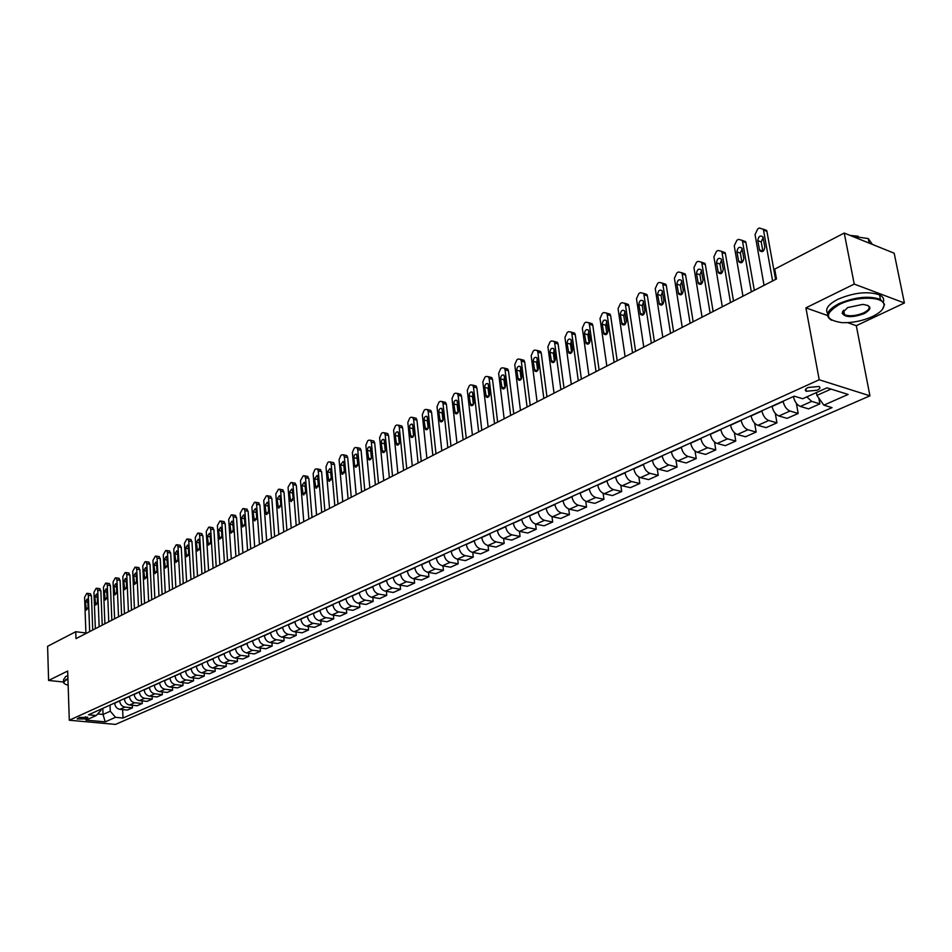 <?xml version="1.0" encoding="UTF-8"?>
<svg xmlns="http://www.w3.org/2000/svg" width="952" height="952" viewBox="0 0 952 952"><rect width="100%" height="100%" fill="white"/><g stroke="black" fill="none" stroke-linecap="round" stroke-linejoin="round"><path stroke-width="1.43" d="M808.141 387.488C805.19 388.963 804.571 390.225 806.284 391.26L817.09 390.26C820.077 388.785 820.695 387.512 818.97 386.464L808.141 387.488M847.673 322.645L856.288 325.691L904.4 302.998L894.178 253.208L844.234 233.05L774.702 269.118L776.475 278.972L75.981 638.625L75.743 631.712L47.6 646.313L48.6 680.442L63.32 681.989M856.288 325.691L869.938 395.83L115.489 724.413L69.294 720.224L819.208 379.765L869.938 395.83M85.62 718.903L87.846 717.368L79.421 717.439L77.195 718.962L85.62 718.903L85.537 716.725M97.651 713.941L103.042 714.452L110.277 711.215L115.501 717.332L123.01 718.034L832.024 407.635L823.849 405.147L816.911 395.401L831.025 389.094M115.501 717.332L105.196 721.866L85.954 720.117L96.188 715.523L101.007 710.323L100.971 709.192M823.849 405.147L848.125 394.449L827.002 387.833L802.691 398.733L794.242 396.163L88.512 714.809L96.188 715.523M904.4 302.998L854.23 284.077L844.234 233.05M854.23 284.077L805.904 307.865L819.208 379.765M69.294 720.224L67.675 671.053L48.6 680.442M85.906 632.985L75.743 631.712M102.804 708.359L103.042 714.452L105.196 721.866M110.039 705.099L110.277 711.215M114.645 703.016L114.656 703.207C115.097 706.67 116.834 708.716 119.881 709.347L127.389 710.073L132.447 707.836L132.328 705.289M119.666 700.743L119.678 700.934C120.13 704.409 121.88 706.467 124.926 707.098L132.447 707.836M124.343 698.637L124.355 698.827C124.807 702.302 126.556 704.373 129.615 705.015L137.148 705.753L142.276 703.492L142.157 700.886M129.448 696.328L129.46 696.519C129.912 700.017 131.673 702.088 134.732 702.743L142.276 703.492M134.196 694.187L134.196 694.377C134.66 697.887 136.422 699.97 139.48 700.624L147.036 701.386L152.249 699.077L152.118 696.436M139.361 691.854L139.373 692.044C139.837 695.567 141.61 697.649 144.668 698.304L152.249 699.077M144.18 689.676L144.18 689.879C144.656 693.401 146.429 695.495 149.5 696.162L157.08 696.947L162.364 694.615L162.221 691.914M149.428 687.308L149.44 687.499C149.916 691.045 151.689 693.151 154.76 693.818L162.364 694.615M154.307 685.107L154.319 685.297C154.795 688.855 156.58 690.962 159.662 691.64L167.266 692.437L172.621 690.069L172.479 687.32M159.638 682.703L159.65 682.893C160.126 686.463 161.911 688.582 165.005 689.26L172.621 690.069M164.589 680.466L164.601 680.656C165.089 684.238 166.874 686.368 169.968 687.047L177.596 687.868L183.034 685.464L182.879 682.655M169.991 678.026L170.003 678.217C170.503 681.811 172.288 683.941 175.394 684.631L183.034 685.464M175.025 675.753L175.025 675.956C175.525 679.549 177.334 681.692 180.428 682.394L188.079 683.238L193.601 680.799L193.435 677.931M180.511 673.278L180.523 673.469C181.023 677.086 182.832 679.24 185.938 679.942L193.601 680.799M185.604 670.97L185.616 671.172C186.128 674.789 187.937 676.955 191.055 677.669L198.73 678.526L204.323 676.051L204.156 673.135M191.173 668.459L191.185 668.661C191.697 672.291 193.518 674.468 196.636 675.182L204.323 676.051M196.35 666.126L196.362 666.317C196.885 669.97 198.706 672.148 201.824 672.862L209.523 673.754L215.211 671.243L215.021 668.268M202.002 663.568L202.014 663.77C202.538 667.423 204.371 669.625 207.488 670.339L215.211 671.243M207.262 661.2L207.274 661.39C207.81 665.067 209.63 667.269 212.76 667.995L220.495 668.911L226.255 666.352L226.064 663.318M212.998 658.606L213.01 658.808C213.545 662.497 215.378 664.698 218.52 665.436L226.255 666.352M218.341 656.202L218.353 656.392C218.889 660.093 220.733 662.318 223.875 663.056L231.622 663.984L237.476 661.39L237.274 658.296M224.16 653.56L224.184 653.762C224.72 657.475 226.564 659.7 229.718 660.45L237.476 661.39M229.587 651.12L229.599 651.323C230.146 655.047 232.002 657.285 235.156 658.034L242.915 658.986L248.865 656.356L248.65 653.191M235.501 648.443L235.513 648.645C236.072 652.382 237.929 654.631 241.082 655.392L248.865 656.356M241.011 645.968L241.023 646.17C241.582 649.918 243.438 652.168 246.604 652.941L254.398 653.917L260.431 651.239L260.205 648.014M247.008 643.254L247.032 643.457C247.591 647.217 249.46 649.478 252.625 650.252L260.431 651.239M252.601 640.72L252.613 640.934C253.184 644.706 255.065 646.979 258.23 647.753L266.048 648.764L272.177 646.051L271.939 642.743M258.706 637.971L258.718 638.173C259.301 641.969 261.169 644.254 264.347 645.039L272.177 646.051M264.382 635.412L264.394 635.615C264.977 639.411 266.858 641.707 270.047 642.505L277.877 643.528L284.113 640.779L283.851 637.4M270.582 632.604L270.594 632.818C271.189 636.626 273.069 638.935 276.258 639.732L284.113 640.779M276.354 629.998L276.366 630.212C276.961 634.044 278.853 636.352 282.042 637.162L289.896 638.209L296.227 635.412L295.965 631.973M282.649 627.154L282.661 627.368C283.268 631.212 285.16 633.532 288.361 634.341L296.227 635.412M288.504 624.512L288.527 624.726C289.134 628.582 291.038 630.914 294.239 631.735L302.117 632.806L308.543 629.974L308.258 626.452M294.906 621.62L294.918 621.834C295.536 625.702 297.44 628.046 300.654 628.879L308.543 629.974M300.856 618.931L300.88 619.145C301.498 623.024 303.414 625.393 306.627 626.214L314.517 627.32L321.05 624.441L320.764 620.835M307.365 616.003L307.377 616.206C308.008 620.109 309.924 622.477 313.148 623.31L321.05 624.441M313.41 613.266L313.434 613.481C314.065 617.396 315.993 619.764 319.206 620.609L327.131 621.751L333.771 618.812L333.462 615.135M320.027 610.28L320.039 610.494C320.681 614.421 322.609 616.813 325.834 617.658L333.771 618.812M326.179 607.507L326.191 607.721C326.833 611.66 328.773 614.064 332.01 614.921L339.947 616.087L346.695 613.1L346.361 609.328M332.891 604.472L332.914 604.687C333.557 608.637 335.509 611.053 338.745 611.922L346.695 613.1M339.15 601.652L339.162 601.866C339.816 605.829 341.768 608.257 345.005 609.125L352.966 610.327L359.832 607.293L359.487 603.437M345.981 598.57L345.993 598.784C346.659 602.771 348.61 605.198 351.859 606.079L359.832 607.293M352.335 595.69L352.347 595.916C353.025 599.915 354.977 602.354 358.226 603.247L366.211 604.472L373.184 601.39L372.815 597.439M359.273 592.56L359.297 592.775C359.975 596.797 361.938 599.248 365.187 600.141L373.184 601.39M365.735 589.645L365.758 589.859C366.449 593.893 368.412 596.357 371.673 597.261L379.669 598.522L386.762 595.381L386.381 591.347M372.803 586.456L372.815 586.67C373.517 590.716 375.493 593.191 378.753 594.107L386.762 595.381M379.372 583.481L379.396 583.707C380.098 587.765 382.073 590.252 385.346 591.18L393.354 592.465L400.566 589.276L400.161 585.135M386.56 580.244L386.572 580.47C387.285 584.54 389.273 587.039 392.545 587.967L400.566 589.276M393.235 577.221L393.259 577.447C393.973 581.541 395.972 584.052 399.245 584.98L407.277 586.313L414.608 583.064L414.191 578.828M400.542 573.925L400.566 574.151C401.292 578.257 403.291 580.779 406.563 581.731L414.608 583.064M407.349 570.855L407.373 571.081C408.099 575.198 410.098 577.733 413.382 578.685L421.438 580.054L428.9 576.745L428.448 572.402M414.774 567.499L414.798 567.725C415.536 571.866 417.547 574.413 420.832 575.377L428.9 576.745M421.7 564.381L421.724 564.596C422.462 568.749 424.485 571.319 427.769 572.283L435.837 573.675L443.43 570.319L442.954 565.869M429.257 560.966L429.281 561.192C430.03 565.357 432.053 567.928 435.35 568.915L443.43 570.319M436.302 557.789L436.325 558.015C437.087 562.192 439.11 564.786 442.418 565.774L450.498 567.202L458.221 563.786L457.722 559.217M443.989 554.314L444.013 554.54C444.786 558.741 446.821 561.335 450.129 562.334L458.221 563.786M451.153 551.077L451.177 551.303C451.962 555.516 453.997 558.134 457.305 559.133L465.409 560.609L473.263 557.134L472.739 552.434M458.983 547.543L459.019 547.769C459.804 552.005 461.851 554.623 465.159 555.647L473.263 557.134M466.278 544.246L466.302 544.473C467.099 548.721 469.157 551.363 472.466 552.386L480.582 553.897L488.59 550.351L488.031 545.544M474.251 540.641L474.274 540.879C475.084 545.139 477.142 547.793 480.462 548.828L488.59 550.351M481.676 537.297L481.7 537.523C482.521 541.807 484.58 544.473 487.912 545.52L496.04 547.067L504.179 543.461L503.596 538.523L511.76 540.105L520.054 536.44L519.435 531.359M489.792 533.632L489.816 533.858C490.637 538.166 492.719 540.843 496.04 541.902L504.179 543.461M497.349 530.216L497.384 530.454C498.205 534.762 500.288 537.463 503.62 538.523L511.902 534.834L520.054 536.44M505.619 526.48L505.643 526.718C506.488 531.049 508.57 533.763 511.902 534.834M513.318 523.005L513.342 523.243C514.187 527.598 516.282 530.312 519.625 531.394L527.777 533.025L536.214 529.288L535.559 524.052M521.732 519.209L521.767 519.447C522.624 523.814 524.719 526.551 528.062 527.646L536.214 529.288M529.574 515.663L529.598 515.901C530.466 520.292 532.573 523.041 535.917 524.147L544.08 525.813L552.684 522.017L551.993 516.615M538.142 511.795L538.178 512.033C539.058 516.436 541.164 519.209 544.508 520.316L552.684 522.017M546.139 508.19L546.162 508.427C547.055 512.854 549.173 515.627 552.517 516.757L560.692 518.471L569.451 514.592L568.725 509.011M554.873 504.251L554.897 504.489C555.801 508.927 557.92 511.724 561.275 512.854L569.451 514.592M563.013 500.573L563.037 500.812C563.941 505.274 566.071 508.082 569.439 509.225L577.614 510.986L586.539 507.035L585.766 501.264M571.914 496.551L571.938 496.789C572.854 501.276 574.996 504.096 578.352 505.25L586.539 507.035M580.196 492.803L580.232 493.053C581.16 497.551 583.302 500.383 586.67 501.549L594.857 503.358L603.949 499.336L603.128 493.338M589.276 488.709L589.3 488.959C590.24 493.469 592.394 496.325 595.762 497.503L603.949 499.336M597.725 484.901L597.761 485.139C598.713 489.673 600.867 492.541 604.234 493.731L612.433 495.587L621.704 491.494L620.811 485.258M606.971 480.724L607.007 480.962C607.971 485.52 610.125 488.4 613.504 489.614L621.704 491.494M615.587 476.833L615.623 477.083C616.598 481.652 618.764 484.544 622.132 485.77L630.343 487.674L639.792 483.497L638.84 476.988M625.012 472.573L625.048 472.823C626.035 477.416 628.213 480.332 631.581 481.557L639.792 483.497M633.806 468.61L633.842 468.86C634.829 473.465 637.019 476.393 640.387 477.642L648.598 479.594L658.237 475.334L657.213 468.539M643.409 464.267L643.445 464.517C644.456 469.146 646.646 472.097 650.026 473.346L658.237 475.334M652.37 460.221L652.418 460.47C653.429 465.123 655.63 468.087 659.01 469.348L667.221 471.371L677.039 467.027L675.944 459.899M662.176 455.794L662.211 456.044C663.246 460.72 665.448 463.695 668.828 464.981L677.039 467.027M671.315 451.664L671.362 451.926C672.398 456.615 674.611 459.602 677.991 460.899L686.202 462.969L696.221 458.543L695.043 451.046M681.323 447.154L681.358 447.404C682.406 452.117 684.631 455.127 688.01 456.436L696.221 458.543M690.64 442.942L690.688 443.192C691.747 447.928 693.972 450.962 697.364 452.283L705.575 454.401L715.797 449.891L714.512 441.99M700.851 438.337L700.886 438.586C701.969 443.346 704.194 446.393 707.586 447.726L715.797 449.891M710.359 434.041L710.406 434.29C711.489 439.074 713.738 442.133 717.118 443.477L725.329 445.667L735.765 441.062L734.373 432.708M720.771 429.34L720.819 429.59C721.925 434.386 724.163 437.468 727.554 438.836L735.765 441.062M730.481 424.949L730.529 425.211C731.648 430.03 733.897 433.124 737.288 434.505L745.499 436.754L756.15 432.041L754.627 423.176M741.12 420.153L741.156 420.415C742.286 425.247 744.547 428.364 747.939 429.768L756.15 432.041M751.033 415.679L751.068 415.941C752.223 420.796 754.484 423.938 757.875 425.342L766.074 427.65L776.951 422.843L775.297 413.382M761.886 410.776L761.921 411.038C763.087 415.917 765.36 419.07 768.752 420.498L776.951 422.843M772.001 406.207L772.048 406.468C773.226 411.371 775.499 414.548 778.891 415.988L787.09 418.356L798.192 413.454L796.36 403.315M783.079 401.208L783.127 401.47C784.317 406.397 786.614 409.586 789.993 411.038L798.192 413.454M793.421 396.532L793.468 396.805C794.67 401.744 796.967 404.957 800.358 406.433L808.546 408.872L819.874 403.862L818.803 398.067M816.388 392.581L816.911 395.401M123.01 718.034L122.641 709.609M806.784 396.889L811.699 401.375L819.874 403.862M805.904 307.865L827.443 315.481M85.93 633.532L84.597 597.356L86.727 593.417L87.453 593.358L88.322 595.345L89.678 631.604M92.737 630.034L91.44 595.785L88.322 595.345M85.454 601.926L87.132 599.046L87.834 600.641L88.084 607.221L86.406 610.101L85.454 601.926L87.893 602.259M90.178 593.75L91.44 595.785M95.355 628.689L93.951 592.299L96.104 588.324L96.854 588.265L97.735 590.252L99.163 626.725M102.233 625.155L100.852 590.704L97.735 590.252M94.819 596.88L96.533 593.988L97.247 595.583L97.497 602.211L95.795 605.115L94.819 596.88L97.306 597.237M99.567 588.657L100.852 590.704M104.91 623.774L103.435 587.17L105.624 583.159L106.386 583.1L107.267 585.087L108.778 621.799M111.848 620.216L110.408 585.551L107.267 585.087M104.327 591.775L106.065 588.86L106.779 590.454L107.052 597.13L105.327 600.046L104.327 591.775L106.85 592.132M109.099 583.505L110.408 585.551M114.609 618.8L113.062 581.958L115.275 577.912L116.049 577.864L116.941 579.863L118.536 616.789M121.618 615.206L120.095 580.327L116.941 579.863M113.966 586.599L115.739 583.659L116.465 585.254L116.751 591.965L114.978 594.917L113.966 586.599L116.537 586.967M118.762 578.269L120.095 580.327M124.45 613.742L122.82 576.686L125.057 572.604L125.866 572.545L126.759 574.544L128.425 611.708M131.519 610.125L129.912 575.02L126.759 574.544M123.748 581.339L125.557 578.376L126.271 579.982L126.58 586.73L124.783 589.704L123.748 581.339L126.354 581.731M128.568 572.961L129.912 575.02M67.949 679.312L66.164 680.037C63.034 681.68 62.987 683.167 66.009 684.524L68.139 685.19M64.248 683.453L63.594 682.822L65.771 679.585L67.925 678.728M63.546 681.287L63.498 679.799L65.676 676.551L67.83 675.682M839.295 304.509C823.92 314.017 824.872 320.062 842.139 322.668C852.528 322.954 862.643 320.919 872.472 316.54C880.053 312.839 883.908 309.031 884.027 305.14C884.658 296.262 856.217 295.81 839.295 304.509M831.596 320.217L831.31 320.086C824.456 315.636 826.943 310.197 838.76 303.748C854.979 296.964 868.878 295.513 880.445 299.38L884.598 304.402L882.349 309.483M847.708 307.567L862.726 304.402C871.734 305.711 872.258 308.769 864.297 313.577C852.433 317.801 845.043 317.647 842.103 313.101L847.708 307.567M843.377 310.507L842.675 312.375L844.507 314.719C849.767 316.564 856.193 315.933 863.773 312.815C869.188 309.971 870.509 307.472 867.7 305.33M827.645 313.494C824.813 309.079 828.228 304.342 837.903 299.273C854.099 292.466 867.986 291.003 879.553 294.894C882.921 296.596 884.241 298.833 883.48 301.617M843.972 311.899L842.603 311.494M850.112 235.418L858.168 236.239M852.159 236.251L868.26 238.583L872.437 244.426M134.434 608.625L132.721 571.319L134.982 567.202L135.815 567.154L136.719 569.153L138.468 606.543M141.562 604.96L139.885 569.641L136.719 569.153M133.673 576.008L135.505 573.021L136.231 574.627L136.552 581.422L134.72 584.421L133.673 576.008L136.314 576.412M138.504 567.57L139.885 569.641M144.561 603.413L142.764 565.893L145.061 561.74L145.918 561.692L146.822 563.691L148.655 601.319M151.761 599.724L149.999 564.191L146.822 563.691M143.74 570.605L145.608 567.594L146.334 569.201L146.667 576.043L144.811 579.054L143.74 570.605L146.429 571.01M148.595 562.108L149.999 564.191M154.843 598.142L152.951 560.371L155.283 556.182L156.164 556.135L157.068 558.146L158.996 596.011M162.102 594.417L160.257 558.657L157.068 558.146M153.95 565.107L155.854 562.085L156.592 563.691L156.937 570.569L155.045 573.604L153.95 565.107L156.687 565.536M158.829 556.563L160.257 558.657M165.279 592.787L163.292 554.778L165.648 550.553L166.564 550.506L167.481 552.517L169.492 590.621M172.598 589.026L170.67 553.029L167.481 552.517M164.315 559.538L166.255 556.492L166.993 558.098L167.362 565.024L165.422 568.082L164.315 559.538L167.1 559.99M169.218 550.934L170.67 553.029M175.87 587.348L173.788 549.102L176.18 544.83L177.12 544.794L178.036 546.805L180.142 585.147M183.26 583.552L181.237 547.329L178.036 546.805M174.835 553.885L176.822 550.815L177.56 552.434L177.941 559.395L175.965 562.477L174.835 553.885L177.667 554.35M179.761 545.234L181.237 547.329M186.616 581.827L184.45 543.33L186.866 539.022L187.83 538.987L188.758 540.998L190.959 579.601M194.077 577.995L191.971 541.545L188.758 540.998M185.521 548.15L187.532 545.044L188.27 546.662L188.674 553.683L186.663 556.789L185.521 548.15L188.389 548.626M190.471 539.439L191.971 541.545M197.528 576.222L195.267 537.475L197.707 533.132L198.718 533.096L199.634 535.119L201.943 573.961M205.061 572.354L202.859 535.667L199.634 535.119M196.362 542.331L198.409 539.201L199.158 540.819L199.575 547.876L197.528 551.006L196.362 542.331L199.277 542.818M201.324 533.548L202.859 535.667M208.607 570.534L206.239 531.537L208.726 527.158L209.761 527.122L210.678 529.133L213.093 568.237M216.211 566.63L213.914 529.705L210.678 529.133M207.357 536.416L209.464 533.263L210.202 534.881L210.642 541.986L208.547 545.139L207.357 536.416L210.332 536.916M212.355 527.575L213.914 529.705M219.864 564.762L217.389 525.504L219.9 521.077L220.971 521.053L221.899 523.064L224.41 562.43M227.54 560.823L225.148 523.648L221.899 523.064M218.532 530.407L220.674 527.23L221.423 528.86L221.875 536L219.745 539.177L218.532 530.407L221.554 530.93M223.553 521.517L225.148 523.648M231.288 558.895L228.706 519.375L231.253 514.913L232.359 514.889L233.288 516.9L235.906 556.515M239.047 554.909L236.548 517.495L233.288 516.9M229.884 524.314L232.074 521.113L232.823 522.731L233.288 529.931L231.11 533.132L229.884 524.314L232.954 524.861M234.918 515.353L236.548 517.495M242.891 552.933L240.213 513.152L242.796 508.642L243.938 508.63L244.854 510.641L247.591 550.53M250.721 548.911L248.127 511.248L244.854 510.641M241.415 518.114L243.641 514.901L244.39 516.519L244.89 523.755L242.665 526.98L241.415 518.114L244.533 518.685M246.473 509.106L248.127 511.248M254.684 546.876L251.887 506.833L254.505 502.287L255.683 502.275L256.612 504.286L259.456 544.437M262.597 542.818L259.884 504.905L256.612 504.286M253.113 511.831L255.398 508.582L256.147 510.201L256.659 517.495L254.386 520.744L253.113 511.831L256.302 512.414M258.194 502.751L259.884 504.905M266.667 540.736L263.752 500.419L266.405 495.813L267.631 495.813L268.547 497.825L271.51 538.237M274.652 536.63L271.832 498.455L268.547 497.825M265.013 505.441L267.334 502.168L268.083 503.786L268.619 511.129L266.298 514.401L265.013 505.441L268.25 506.047M270.118 496.301L271.832 498.455M278.841 534.477L275.806 493.898L278.496 489.257L279.757 489.257L280.673 491.256L283.755 531.954M286.909 530.335L283.97 491.91L280.673 491.256M277.091 498.943L279.471 495.647L280.221 497.265L280.78 504.655L278.4 507.952L277.091 498.943L280.376 499.36M280.78 504.869L280.388 499.574M282.22 489.745L283.97 491.91M291.205 528.134L288.051 487.269L290.776 482.581L292.085 482.593L293.002 484.592L296.215 525.563M299.356 523.945L296.31 485.246L293.002 484.592M289.372 492.351L291.8 489.03L292.55 490.637L293.121 498.075L290.705 501.395L289.372 492.351L292.669 492.993L292.68 492.327M293.121 498.753L292.669 492.993M294.513 483.08L296.31 485.246M303.783 521.672L300.499 480.534L303.26 475.798L304.616 475.822L305.532 477.809L308.865 519.066M312.018 517.448L308.841 478.487L305.532 477.809M301.844 485.639L304.331 482.307L305.068 483.902L305.675 491.399L303.2 494.742L301.844 485.639L305.152 486.305L305.187 485.365M305.64 492.339L305.152 486.305M307.008 476.309L308.841 478.487M316.552 515.115L313.148 473.691L314.933 469.455L315.945 468.908L317.349 468.943L318.265 470.919L321.728 512.462M324.882 510.843L321.586 471.609L318.265 470.919M314.529 478.832L317.075 475.464L317.813 477.059L318.432 484.604L315.897 487.971L314.529 478.832L317.849 479.51L317.92 478.356M318.373 485.758L317.849 479.51M319.717 469.431L321.586 471.609M329.547 508.439L326 466.73L327.809 462.458L328.845 461.898L330.296 461.946L331.201 463.921L334.807 505.75M337.96 504.132L334.533 464.624L331.201 463.921M327.417 471.894L330.023 468.515L330.749 470.109L331.403 477.702L328.809 481.093L327.417 471.894L330.749 472.597L330.856 471.264M331.296 479.046L330.749 472.597M332.629 462.434L333.628 462.648L334.533 464.624M342.756 501.668L339.079 459.661L340.899 455.353L341.958 454.77L343.47 454.83L344.362 456.793L348.099 498.919M351.252 497.301L347.694 457.519L344.362 456.793M340.518 464.862L343.184 461.446L343.91 463.041L344.588 470.681L341.935 474.096L340.518 464.862L343.862 465.564L344.005 464.064M344.445 472.192L343.862 465.564M345.755 455.33L346.802 455.556L347.694 457.519M356.191 494.766L352.359 452.474L354.215 448.118L355.298 447.535L356.857 447.607L357.738 449.558L361.629 491.97M364.783 490.351L361.082 450.296L357.738 449.558M353.846 457.698C354.049 454.997 354.965 453.854 356.583 454.271L358 463.541L355.286 466.98L354.549 465.385L353.846 457.698L357.19 458.424L357.381 456.77M357.821 465.207L357.19 458.424M359.094 448.094L360.201 448.344L361.082 450.296M369.852 487.757L365.877 445.155L367.758 440.764L368.852 440.169L370.471 440.252L371.351 442.192L375.385 484.913M378.539 483.295L374.707 442.954L371.351 442.192M367.401 450.415C367.615 447.678 368.543 446.524 370.197 446.964L371.637 456.282C371.435 459.019 370.507 460.173 368.852 459.745L367.401 450.415L370.756 451.165L370.982 449.356M371.411 458.102L370.756 451.165M372.672 440.752L373.827 441.014L374.707 442.954M383.751 480.617L379.622 437.718L381.538 433.279L382.644 432.672L384.322 432.779L385.191 434.707L389.368 477.725M392.533 476.107L388.547 435.48L385.191 434.707M381.181 443.013C381.407 440.217 382.359 439.062 384.049 439.538L385.512 448.904C385.298 451.688 384.346 452.843 382.656 452.39L381.181 443.013L384.548 443.775L384.822 441.823M385.239 450.855L384.548 443.775M386.464 433.267L387.678 433.553L388.547 435.48M397.888 473.358L393.604 430.149L395.544 425.675L396.675 425.056L398.412 425.175L399.269 427.091L403.612 470.419M406.766 468.8L402.637 427.876L399.269 427.091M395.211 435.469C395.437 432.636 396.413 431.47 398.138 431.982L399.626 441.395C399.4 444.227 398.424 445.393 396.698 444.893L395.211 435.469L398.579 436.254L398.9 434.183M399.293 443.477L398.579 436.254M400.506 425.663L401.78 425.972L402.637 427.876M412.275 465.968L407.837 422.45L409.788 417.928L410.943 417.297L412.752 417.44L413.596 419.332L418.095 462.981M421.248 461.363L416.964 420.153L413.596 419.332M409.467 427.805C409.705 424.925 410.705 423.747 412.478 424.294L413.977 433.755C413.751 436.635 412.752 437.801 410.978 437.277L409.467 427.805L412.847 428.602L413.216 426.401M413.608 435.957L412.847 428.602M414.786 417.928L416.119 418.249L416.964 420.153M426.912 458.459L422.307 414.62L424.294 410.05L425.473 409.408L427.341 409.574L428.162 411.454L432.839 455.413M435.992 453.795L431.553 412.287L428.162 411.454M423.985 420.01C424.235 417.071 425.258 415.893 427.067 416.476L428.59 425.972C428.352 428.912 427.317 430.09 425.508 429.519L423.985 420.01L427.365 420.832L427.793 418.499M428.162 428.305L427.365 420.832M429.316 410.062L430.72 410.407L431.553 412.287M441.811 450.808L437.039 406.647L439.05 402.03L440.24 401.387L442.192 401.565L443.001 403.422L447.845 447.714M450.986 446.095L446.393 404.279L443.001 403.422M438.753 412.073C439.015 409.074 440.062 407.884 441.918 408.515L443.453 418.059C443.204 421.046 442.156 422.236 440.3 421.617L438.753 412.073L442.144 412.906L442.632 410.455M442.977 420.51L442.144 412.906M444.108 402.053L445.572 402.422L446.393 404.279M456.972 443.025L452.022 398.543L454.08 393.878L455.294 393.212L457.305 393.414L458.102 395.258L463.124 439.86M466.266 438.253L461.494 396.127L458.102 395.258M453.795 403.993C454.056 400.935 455.139 399.745 457.031 400.423L458.59 410.003C458.328 413.049 457.246 414.239 455.353 413.584L453.795 403.993L457.186 404.85L457.722 402.279M458.055 412.573L457.186 404.85M459.161 393.902L460.697 394.295L461.494 396.127M472.418 435.088L467.289 390.284L469.372 385.572L470.597 384.894L472.692 385.132L473.465 386.94L478.677 431.875M481.819 430.268L476.869 387.833L473.465 386.94M469.098 395.77C469.384 392.652 470.49 391.462 472.43 392.176L474.001 401.792C473.727 404.909 472.62 406.111 470.681 405.397L469.098 395.77L472.501 396.651L473.096 393.961M473.406 404.493L472.501 396.651M474.477 385.596L476.095 386.024L476.869 387.833M488.15 427.02L482.831 381.871L484.937 377.111L486.198 376.421L488.364 376.683L489.126 378.468L494.516 423.747M497.646 422.141L492.529 379.384L489.126 378.468M484.675 387.393C484.973 384.215 486.115 383.013 488.102 383.787L489.697 393.45C489.399 396.615 488.269 397.817 486.282 397.067L484.675 387.393L488.09 388.297L488.745 385.5M489.03 396.246L488.09 388.297M490.078 377.147L491.767 377.599L492.529 379.384M504.155 418.797L498.646 373.315L500.788 368.495L502.073 367.805L504.322 368.091L505.06 369.84L510.653 415.465M513.783 413.858L508.475 370.78L505.06 369.84M500.55 378.872C500.859 375.623 502.037 374.422 504.06 375.243L505.667 384.941C505.369 388.178 504.203 389.38 502.168 388.571L500.55 378.872L503.965 379.788L504.691 376.885M504.953 387.857L503.965 379.788M505.964 368.543L507.737 369.031L508.475 370.78M520.47 410.419L514.758 364.592L516.936 359.725L518.245 359.011L520.589 359.344L521.291 361.058L527.087 407.028M530.216 405.421L524.719 362.022L521.291 361.058M516.71 370.185C517.043 366.877 518.245 365.663 520.327 366.544L521.946 376.278C521.625 379.574 520.423 380.788 518.352 379.919L516.71 370.185L520.137 371.125L520.923 368.115M521.16 379.301L520.137 371.125M522.136 359.785L524.005 360.308L524.719 362.022M537.095 401.887L531.18 355.703L533.382 350.788L534.715 350.074L537.142 350.431L537.832 352.109L543.83 398.424M546.948 396.829L541.26 353.097L537.832 352.109M533.179 361.332C533.525 357.952 534.762 356.738 536.88 357.69L538.534 367.448C538.189 370.816 536.964 372.042 534.834 371.113L533.179 361.332L536.607 362.307L537.463 359.178M537.678 370.59L536.607 362.307M538.618 350.86L540.569 351.419L541.26 353.097M554.028 393.188L547.9 346.659L550.149 341.685L551.505 340.947L554.028 341.351L554.683 342.994L560.895 389.665M564.012 388.071L558.11 343.993L554.683 342.994M549.958 352.323C550.315 348.872 551.589 347.647 553.766 348.658L555.421 358.452C555.064 361.891 553.802 363.117 551.625 362.129L549.958 352.323L553.386 353.311L554.314 350.074M554.492 361.7L553.386 353.311M555.397 341.756L557.455 342.363L558.11 343.993M571.295 384.322L564.941 337.436L567.225 332.415L568.606 331.665L571.224 332.105L571.855 333.7L578.292 380.729M581.398 379.134L575.282 334.735L571.855 333.7M567.047 343.137C567.44 339.614 568.749 338.388 570.962 339.471L572.64 349.289C572.259 352.799 570.962 354.037 568.737 352.966L567.047 343.137L570.486 344.148L571.486 340.816M568.201 351.657L571.628 352.656L570.486 344.148M572.509 332.498L574.663 333.14L575.282 334.735M588.895 375.29L582.315 328.035L584.623 322.954L586.039 322.192L588.752 322.692L589.359 324.227L596.023 371.625M599.117 370.042L592.798 325.286L589.359 324.227M584.468 333.771C584.885 330.165 586.23 328.952 588.503 330.094L590.192 339.947C589.788 343.541 588.455 344.767 586.182 343.636L584.468 333.771L587.908 334.818L588.99 331.367M585.67 342.351L589.11 343.386L587.908 334.818M589.931 323.049L592.192 323.751L592.798 325.286M606.829 366.08L600.022 318.456L602.366 313.315L603.806 312.542L606.626 313.089L607.197 314.577L614.111 362.343M617.193 360.76L610.637 315.659L607.197 314.577M602.235 324.227C602.675 320.55 604.056 319.325 606.376 320.55L608.09 330.415C607.662 334.092 606.281 335.33 603.961 334.116L602.235 324.227L605.674 325.298L606.84 321.74M606.924 333.985L605.674 325.298M607.709 313.422L610.065 314.172L610.637 315.659M625.131 356.691L618.074 308.686L620.454 303.486L621.918 302.7L624.857 303.295L625.393 304.723L632.544 352.883M635.615 351.3L628.832 305.842L625.393 304.723M620.347 314.493C620.811 310.733 622.227 309.507 624.607 310.816L626.333 320.705C625.88 324.465 624.464 325.703 622.084 324.406L620.347 314.493L623.786 315.588L625.036 311.935M625.095 324.37L623.786 315.588M625.821 303.605L628.296 304.414L628.832 305.842M643.79 347.111L636.483 298.726L638.911 293.466L640.398 292.657L643.445 293.323L643.945 294.692L651.358 343.22M654.417 341.649L647.396 295.834L643.945 294.692M638.816 304.569C639.304 300.725 640.767 299.499 643.195 300.892L644.944 310.804C644.456 314.648 643.005 315.885 640.565 314.493L638.816 304.569L642.255 305.699L643.588 301.939M643.611 314.577L642.255 305.699M644.29 293.597L646.884 294.465L647.396 295.834M662.818 337.329L655.262 288.563L657.725 283.244L659.248 282.423L662.413 283.149L662.878 284.446L670.541 333.367M673.588 331.808L666.317 285.612L662.878 284.446M657.653 294.454C658.177 290.503 659.677 289.277 662.152 290.765L663.925 300.701C663.413 304.64 661.902 305.866 659.427 304.39L657.653 294.454L661.104 295.596L662.521 291.74M662.509 304.569L661.104 295.596M663.139 283.399L665.853 284.315L666.317 285.612M682.239 327.357L674.409 278.198L676.92 272.819L678.467 271.974L681.751 272.772L682.179 273.998L690.129 323.311M693.163 321.752L685.63 275.199L682.179 273.998M676.872 284.124C677.431 280.09 678.978 278.865 681.501 280.447L683.286 290.396C682.739 294.418 681.192 295.644 678.657 294.085L676.872 284.124L680.323 285.303L681.834 281.34M681.775 294.37L680.323 285.303M682.358 272.986L685.202 273.974L685.63 275.199M702.064 317.183L693.948 267.631L696.507 262.181L698.09 261.324L701.493 262.181L701.886 263.335L710.109 313.053M713.131 311.506L705.325 264.573L701.886 263.335M696.483 273.581C697.078 269.452 698.661 268.238 701.243 269.916L703.052 279.876C702.469 283.993 700.874 285.219 698.292 283.553L696.483 273.581L699.934 274.795L701.541 270.725M701.446 283.958L699.934 274.795M701.969 262.359L704.944 263.418L705.325 264.573M722.306 306.794L713.905 256.838L716.499 251.328L718.106 250.447L721.64 251.387L721.997 252.458L730.517 302.581M733.516 301.034L725.436 253.72L721.997 252.458M716.499 262.835C717.13 258.599 718.76 257.385 721.402 259.17L723.222 269.13C722.592 273.355 720.962 274.581 718.32 272.808L716.499 262.835L719.938 264.073L721.652 259.896M721.509 273.319L719.938 264.073M721.985 251.518L725.091 252.649L725.436 253.72M742.965 296.191L734.254 245.818L736.896 240.237L738.55 239.345L742.215 240.368L742.524 241.344L751.342 291.883M754.329 290.348L745.963 242.641L742.524 241.344M736.919 251.852C737.61 247.52 739.288 246.306 741.965 248.21L743.821 258.17C743.143 262.49 741.465 263.716 738.776 261.824L736.919 251.852L740.37 253.125L742.191 248.853M742.001 262.454L740.37 253.125M742.274 240.499L745.654 241.665L745.963 242.641M764.051 285.362L755.043 234.573L757.732 228.92L759.422 228.004L766.646 230.455L766.919 231.336L763.48 230.003L763.207 229.111L766.646 230.455M775.582 279.436L766.919 231.336M772.619 280.959L763.48 230.003M757.78 240.642C758.518 236.203 760.243 235.001 762.968 237.012L764.849 246.973C764.135 251.411 762.397 252.625 759.66 250.626L757.78 240.642L761.231 241.951L763.159 237.572M762.921 251.376L761.231 241.951M119.678 700.934L114.656 703.207M129.46 696.519L124.355 698.827M139.373 692.044L134.196 694.377M149.44 687.499L144.18 689.879M159.65 682.893L154.319 685.297M170.003 678.217L164.601 680.656M180.523 673.469L175.025 675.956M191.185 668.661L185.616 671.172M202.014 663.77L196.362 666.317M213.01 658.808L207.274 661.39M224.184 653.762L218.353 656.392M235.513 648.645L229.599 651.323M247.032 643.457L241.023 646.17M258.718 638.173L252.613 640.934M270.594 632.818L264.394 635.615M282.661 627.368L276.366 630.212M294.918 621.834L288.527 624.726M307.377 616.206L300.88 619.145M320.039 610.494L313.434 613.481M332.914 604.687L326.191 607.721M345.993 598.784L339.162 601.866M359.297 592.775L352.347 595.916M372.815 586.67L365.758 589.859M386.572 580.47L379.396 583.707M400.566 574.151L393.259 577.447M414.798 567.725L407.373 571.081M429.281 561.192L421.724 564.596M444.013 554.54L436.325 558.015M459.019 547.769L451.177 551.303M474.274 540.879L466.302 544.473M489.816 533.858L481.7 537.523M505.643 526.718L497.384 530.454M521.767 519.447L513.342 523.243M538.178 512.033L529.598 515.901M554.897 504.489L546.162 508.427M571.938 496.789L563.037 500.812M589.3 488.959L580.232 493.053M607.007 480.962L597.761 485.139M625.048 472.823L615.623 477.083M643.445 464.517L633.842 468.86M662.211 456.044L652.418 460.47M681.358 447.404L671.362 451.926M700.886 438.586L690.688 443.192M720.819 429.59L710.406 434.29M741.156 420.415L730.529 425.211M761.921 411.038L751.068 415.941M783.127 401.47L772.048 406.468M794.622 396.282L793.468 396.805M124.926 707.098L119.881 709.347M134.732 702.743L129.615 705.015M144.668 698.304L139.48 700.624M154.76 693.818L149.5 696.162M165.005 689.26L159.662 691.64M175.394 684.631L169.968 687.047M185.938 679.942L180.428 682.394M196.636 675.182L191.055 677.669M207.488 670.339L201.824 672.862M218.52 665.436L212.76 667.995M229.718 660.45L223.875 663.056M241.082 655.392L235.156 658.034M252.625 650.252L246.604 652.941M264.347 645.039L258.23 647.753M276.258 639.732L270.047 642.505M288.361 634.341L282.042 637.162M300.654 628.879L294.239 631.735M313.148 623.31L306.627 626.214M325.834 617.658L319.206 620.609M338.745 611.922L332.01 614.921M351.859 606.079L345.005 609.125M365.187 600.141L358.226 603.247M378.753 594.107L371.673 597.261M392.545 587.967L385.346 591.18M406.563 581.731L399.245 584.98M420.832 575.377L413.382 578.685M435.35 568.915L427.769 572.283M450.129 562.334L442.418 565.774M465.159 555.647L457.305 559.133M480.462 548.828L472.466 552.386M496.04 541.902L487.912 545.52M528.062 527.646L519.625 531.394M544.508 520.316L535.917 524.147M561.275 512.854L552.517 516.757M578.352 505.25L569.439 509.225M595.762 497.503L586.67 501.549M613.504 489.614L604.234 493.731M631.581 481.557L622.132 485.77M650.026 473.346L640.387 477.642M668.828 464.981L659.01 469.348M688.01 456.436L677.991 460.899M707.586 447.726L697.364 452.283M727.554 438.836L717.118 443.477M747.939 429.768L737.288 434.505M768.752 420.498L757.875 425.342M789.993 411.038L778.891 415.988M811.699 401.375L800.358 406.433M87.239 717.023L87.275 718.165M85.692 608.495L87.858 608.792M95.081 603.508L97.271 603.806M104.601 598.439L106.814 598.748M114.252 593.298L116.501 593.62M124.046 588.086L126.319 588.407M133.982 582.791L136.291 583.136M144.061 577.424L146.394 577.781M154.295 571.985L156.663 572.342M164.684 566.452L167.076 566.833M175.216 560.847L177.643 561.228M185.914 555.147L188.365 555.552M196.766 549.375L199.254 549.78M207.798 543.509L210.309 543.925M218.984 537.547L221.53 537.987M230.36 531.49L232.931 531.942M241.903 525.349L244.509 525.813M253.625 519.102L256.278 519.59M265.537 512.759L268.226 513.259M277.639 506.321L280.364 506.833M289.943 499.776L292.692 500.3M302.438 493.124L305.235 493.671M315.148 486.353L317.968 486.924M328.059 479.487L330.915 480.07M341.197 472.489L344.088 473.096M354.549 465.385L357.476 466.016M368.127 458.162L371.09 458.805M381.93 450.808L384.941 451.474M395.984 443.323L399.019 444.025M410.276 435.718L413.346 436.433M424.818 427.972L427.936 428.721M439.622 420.094L442.775 420.867M454.687 412.073L457.876 412.87M470.026 403.91L473.251 404.731M485.651 395.604L488.9 396.448M501.549 387.131L504.846 388.011M517.757 378.503L521.077 379.408M534.25 369.721L537.618 370.661M551.065 360.772L554.469 361.736M603.473 332.879L606.924 333.926M621.632 323.216L625.083 324.299M640.149 313.363L643.6 314.469M659.034 303.307L662.485 304.45M678.3 293.049L681.751 294.216M697.959 282.589L701.41 283.779M718.022 271.903L721.473 273.129M738.502 261.003L741.953 262.264M759.422 249.864L762.873 251.161M805.868 388.963L806.284 391.26M90.559 593.798L87.453 593.358M99.972 588.717L96.854 588.265M109.516 583.564L106.386 583.1M119.202 578.328L116.049 577.864M129.02 573.021L125.866 572.545M879.553 294.894L880.445 299.38M844.507 314.719L843.65 310.233M868.26 238.583L869.164 243.105M842.675 312.375L842.103 313.101M884.027 305.14L884.598 304.402M138.98 567.642L135.815 567.154M149.095 562.192L145.918 561.692M159.353 556.646L156.164 556.135M169.754 551.029L166.564 550.506M180.321 545.317L177.12 544.794M191.055 539.534L187.83 538.987M201.943 533.655L198.718 533.096M212.998 527.694L209.761 527.122M224.22 521.636L220.971 521.053M235.62 515.484L232.359 514.889M247.199 509.237L243.938 508.63M258.956 502.894L255.683 502.275M254.386 520.744L254.981 520.851M270.904 496.456L267.631 495.813M266.298 514.401L266.929 514.508M283.053 489.911L279.757 489.257M278.4 507.952L279.055 508.07M295.382 483.259L292.085 482.593M290.705 501.395L291.383 501.537M307.924 476.5L304.616 475.822M303.2 494.742L303.914 494.885M320.669 469.633L317.349 468.943M315.897 487.971L316.647 488.126M333.628 462.648L330.296 461.946M328.809 481.093L329.606 481.26M346.802 455.556L343.47 454.83M341.935 474.096L342.768 474.274M360.201 448.344L356.857 447.607M355.286 466.98L356.155 467.17M373.827 441.014L370.471 440.252M368.852 459.745L369.769 459.947M387.678 433.553L384.322 432.779M382.656 452.39L383.608 452.593M401.78 425.972L398.412 425.175M396.698 444.893L397.698 445.12M416.119 418.249L412.752 417.44M410.978 437.277L412.037 437.515M430.72 410.407L427.341 409.574M425.508 429.519L426.615 429.78M445.572 402.422L442.192 401.565M440.3 421.617L441.466 421.903M460.697 394.295L457.305 393.414M455.353 413.584L456.579 413.882M476.095 386.024L472.692 385.132M470.681 405.397L471.966 405.719M491.767 377.599L488.364 376.683M486.282 397.067L487.626 397.412M507.737 369.031L504.322 368.091M502.168 388.571L503.584 388.952M524.005 360.308L520.589 359.344M518.352 379.919L519.84 380.324M540.569 351.419L537.142 350.431M534.834 371.113L536.392 371.542M557.455 342.363L554.028 341.351M551.625 362.129L553.267 362.593M574.663 333.14L571.224 332.105M568.737 352.966L570.462 353.466M592.192 323.751L588.752 322.692M586.182 343.636L587.979 344.172M610.065 314.172L606.626 313.089M603.961 334.116L605.853 334.688M628.296 304.414L624.857 303.295M622.084 324.406L624.072 325.025M646.884 294.465L643.445 293.323M640.565 314.493L642.648 315.172M665.853 284.315L662.413 283.149M659.427 304.39L661.604 305.116M685.202 273.974L681.751 272.772M678.657 294.085L680.942 294.846M704.944 263.418L701.493 262.181M698.292 283.553L700.684 284.386M725.091 252.649L721.64 251.387M718.32 272.808L720.831 273.7M745.654 241.665L742.215 240.368M738.776 261.824L741.394 262.788M759.66 250.626L762.385 251.649"/></g></svg>
